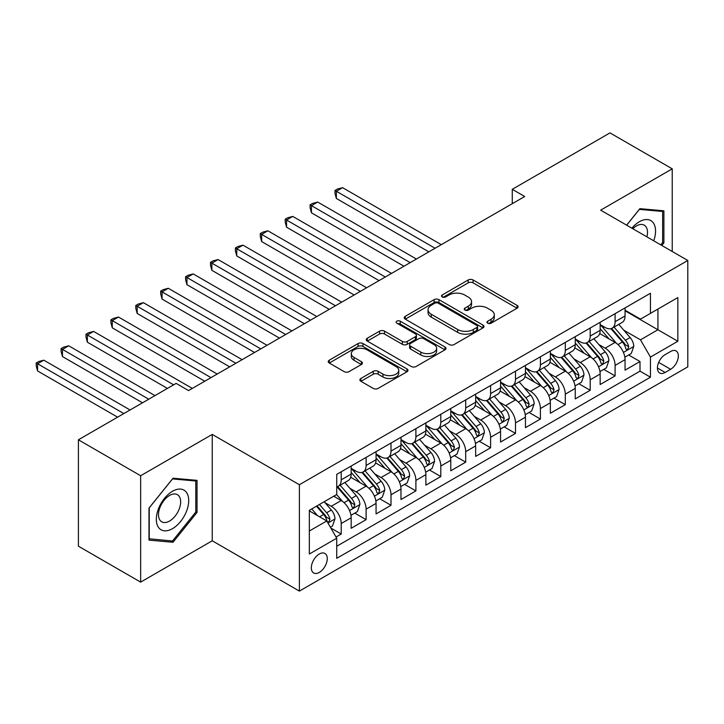 <?xml version="1.0" encoding="UTF-8"?>
<svg xmlns="http://www.w3.org/2000/svg" width="724" height="724" viewBox="0 0 724 724"><rect width="100%" height="100%" fill="white"/><g stroke="black" fill="none" stroke-linecap="round" stroke-linejoin="round"><path stroke-width="1.09" d="M487.686 323.194A2.416 1.394 0 0 0 491.107 323.194L517.072 308.198A3.457 1.991 0 0 0 518.085 306.786A3.457 1.991 0 0 0 517.072 305.374L473.08 279.98A3.457 1.991 0 0 0 468.193 279.98L442.228 294.976A2.416 1.394 0 0 0 441.513 295.962A2.416 1.394 0 0 0 442.228 296.949A2.416 1.394 0 0 0 445.649 296.949L449.007 295.003A11.059 6.389 0 0 1 464.654 295.003L468.319 297.121A11.059 6.389 0 0 1 471.559 301.637A11.059 6.389 0 0 1 468.319 306.152L464.953 308.098A2.416 1.394 0 0 0 464.247 309.085A2.416 1.394 0 0 0 464.953 310.071A2.416 1.394 0 0 0 468.374 310.071L471.74 308.125A11.059 6.389 0 0 1 487.379 308.125L491.044 310.243A11.059 6.389 0 0 1 494.284 314.759A11.059 6.389 0 0 1 491.044 319.275L487.686 321.221A2.416 1.394 0 0 0 486.971 322.207A2.416 1.394 0 0 0 487.686 323.194L487.686 321.221M319.302 572.413A11.267 6.507 120 0 0 326.66 562.485A11.267 6.507 120 0 0 324.931 553.462A11.267 6.507 120 0 0 319.302 554.014A11.267 6.507 120 0 0 311.935 563.942A11.267 6.507 120 0 0 313.664 572.974A11.267 6.507 120 0 0 319.302 572.413M360.905 378.471A3.457 1.991 0 0 0 359.891 379.883A3.457 1.991 0 0 0 360.905 381.295L373.249 388.417A3.457 1.991 0 0 0 378.136 388.417L406.969 371.765A3.457 1.991 0 0 0 407.983 370.353A3.457 1.991 0 0 0 406.969 368.941L362.977 343.547A3.457 1.991 0 0 0 358.09 343.547L329.257 360.199A3.457 1.991 0 0 0 328.243 361.611A3.457 1.991 0 0 0 329.257 363.014L344.162 371.629A3.457 1.991 0 0 0 349.049 371.629L361.394 364.498A3.457 1.991 0 0 0 362.407 363.086A3.457 1.991 0 0 0 361.394 361.674L354 357.412A9.249 5.34 0 0 1 351.294 353.638A9.249 5.34 0 0 1 356.995 348.706A9.249 5.34 0 0 1 367.077 349.864L396.037 366.579A9.249 5.34 0 0 1 398.743 370.353A9.249 5.34 0 0 1 393.032 375.285A9.249 5.34 0 0 1 382.96 374.127L378.136 371.34A3.457 1.991 0 0 0 373.249 371.34L360.905 378.471L360.905 381.295M212.232 434.418L140.646 475.74L78.4 439.803L78.4 546.186L140.646 582.123L212.232 540.792L299.383 591.101L299.383 484.727L212.232 434.418L212.232 540.792M672.234 251.49L672.234 168.837L600.658 210.159L687.8 260.477L299.383 484.727M672.234 168.837L609.988 132.899L512.266 189.317L512.266 203.688M78.4 439.803L176.131 383.385L188.584 390.571L524.71 196.503L512.266 189.317M449.251 344.534A3.457 1.991 0 0 0 454.138 344.534L482.98 327.882A3.457 1.991 0 0 0 483.994 326.47A3.457 1.991 0 0 0 482.98 325.058L438.988 299.664A3.457 1.991 0 0 0 434.101 299.664L405.259 316.316A3.457 1.991 0 0 0 404.245 317.727A3.457 1.991 0 0 0 405.259 319.139L449.251 344.534M397.793 323.719A2.416 1.394 0 0 1 400.254 324.053L400.254 321.185L444.979 347.004A3.457 1.991 0 0 1 445.984 348.416A3.457 1.991 0 0 1 444.979 349.828L416.137 366.471A3.457 1.991 0 0 1 411.25 366.471L367.258 341.076L367.258 338.253A3.457 1.991 0 0 0 366.244 339.665A3.457 1.991 0 0 0 367.258 341.076M367.258 338.253L379.602 331.13A3.457 1.991 0 0 1 384.489 331.13L402.327 341.429A3.457 1.991 0 0 0 407.214 341.429L415.404 336.705A3.457 1.991 0 0 0 416.418 335.293A3.457 1.991 0 0 0 415.404 333.882L396.833 323.157A2.416 1.394 0 0 1 396.118 322.171A2.416 1.394 0 0 1 397.612 320.877A2.416 1.394 0 0 1 400.254 321.185M336.045 537.018L341.212 534.031L330.877 528.067M324.995 502.682L331.248 506.293A14.082 8.136 60 0 1 341.212 523.543L351.167 517.787L351.167 528.285L366.109 519.66L354.778 513.117M349.9 488.311L356.145 491.913A14.082 8.136 60 0 1 366.109 509.162L376.064 503.415L376.064 513.913L391.005 505.289L379.675 498.746M374.797 473.93L381.05 477.541A14.082 8.136 60 0 1 391.005 494.791L400.969 489.044L400.969 499.533L415.902 490.908L404.58 484.365M399.693 459.559L405.947 463.161A14.082 8.136 60 0 1 415.902 480.419L425.866 474.663L425.866 485.161L440.807 476.537L429.477 469.994M424.59 445.179L430.843 448.789A14.082 8.136 60 0 1 440.807 466.039L450.762 460.292L450.762 470.781L465.704 462.156L454.373 455.622M449.495 430.807L455.74 434.418A14.082 8.136 60 0 1 465.704 451.667L475.659 445.912L475.659 456.41L490.601 447.785L479.27 441.242M474.392 416.427L480.646 420.038A14.082 8.136 60 0 1 490.601 437.287L500.565 431.54L500.565 442.038L515.497 433.414L504.176 426.87M499.289 402.055L505.542 405.666A14.082 8.136 60 0 1 515.497 422.916L525.461 417.169L525.461 427.658L540.403 419.033L529.072 412.49M524.185 387.684L530.439 391.286A14.082 8.136 60 0 1 540.403 408.544L550.358 402.788L550.358 413.286L565.299 404.662L553.969 398.119M549.091 373.303L555.335 376.914A14.082 8.136 60 0 1 565.299 394.164L575.254 388.417L575.254 398.906L590.196 390.281L578.865 383.747M573.987 358.932L580.241 362.543A14.082 8.136 60 0 1 590.196 379.792L600.16 374.037L600.16 384.534L615.092 375.91L615.092 365.412A14.082 8.136 -120 0 0 605.137 348.163L598.884 344.552M603.771 369.367L615.092 375.91M351.167 517.787A14.082 8.136 -120 0 0 341.212 500.537L333.737 496.23M376.064 503.415A14.082 8.136 -120 0 0 366.109 486.166L350.715 477.279M400.969 489.044A14.082 8.136 -120 0 0 391.005 471.795L375.611 462.898M425.866 474.663A14.082 8.136 -120 0 0 415.902 457.414L400.508 448.527M450.762 460.292A14.082 8.136 -120 0 0 440.807 443.043L425.404 434.147M475.659 445.912A14.082 8.136 -120 0 0 465.704 428.662L450.301 419.775M500.565 431.54A14.082 8.136 -120 0 0 490.601 414.291L475.206 405.404M525.461 417.169A14.082 8.136 -120 0 0 515.497 399.91L500.103 391.023M550.358 402.788A14.082 8.136 -120 0 0 540.403 385.539L525 376.652M575.254 388.417A14.082 8.136 -120 0 0 565.299 371.168L549.896 362.272M600.16 374.037A14.082 8.136 -120 0 0 590.196 356.787L574.802 347.9M670.623 351.475L665.139 354.633A10.914 6.299 120 0 0 658.007 364.253A10.914 6.299 120 0 0 659.682 372.996A10.914 6.299 120 0 0 665.139 372.462L670.623 369.294A10.914 6.299 120 0 0 677.755 359.674A10.914 6.299 120 0 0 676.08 350.932A10.914 6.299 120 0 0 670.623 351.475M299.383 591.101L687.8 366.851L687.8 260.477M309.338 531.018L326.768 520.954L336.723 538.204L336.723 558.331L650.451 377.204L650.451 357.077L640.496 339.827L623.78 330.18M336.723 538.204L309.338 554.014L309.338 510.311L336.723 494.501L336.723 474.374L650.451 293.247L650.451 313.374L677.845 297.564L677.845 341.266L650.451 357.077M351.167 468.338L356.145 471.215A14.082 8.136 60 0 0 363.195 471.912L373.15 466.166A14.082 8.136 -120 0 0 376.064 459.713L376.064 451.667M376.064 453.966L381.05 456.844A14.082 8.136 60 0 0 388.091 457.541L398.046 451.785A14.082 8.136 -120 0 0 400.969 445.341L400.969 437.287M400.969 439.586L405.947 442.464A14.082 8.136 60 0 0 412.988 443.16L422.952 437.414A14.082 8.136 -120 0 0 425.866 430.961L425.866 422.916M425.866 425.214L430.843 428.092A14.082 8.136 60 0 0 437.884 428.789L447.848 423.033A14.082 8.136 -120 0 0 450.762 416.59L450.762 408.535M450.762 410.843L455.74 413.712A14.082 8.136 60 0 0 462.79 414.409L472.745 408.662A14.082 8.136 -120 0 0 475.659 402.218L475.659 394.164M475.659 396.462L480.646 399.34A14.082 8.136 60 0 0 487.686 400.037L497.641 394.29A14.082 8.136 -120 0 0 500.565 387.838L500.565 379.792M500.565 382.091L505.542 384.96A14.082 8.136 60 0 0 512.583 385.666L522.547 379.91A14.082 8.136 -120 0 0 525.461 373.466L525.461 365.412M525.461 367.711L530.439 370.588A14.082 8.136 60 0 0 537.48 371.285L547.444 365.539A14.082 8.136 -120 0 0 550.358 359.086L550.358 351.04M550.358 353.339L555.335 356.217A14.082 8.136 60 0 0 562.385 356.914L572.34 351.158A14.082 8.136 -120 0 0 575.254 344.714L575.254 336.66M575.254 338.968L580.241 341.837A14.082 8.136 60 0 0 587.282 342.533L597.237 336.787A14.082 8.136 -120 0 0 600.16 330.334L600.16 322.289M336.723 546.258L639.998 371.168L639.998 361.529L625.056 370.154L625.056 359.665A14.082 8.136 -120 0 0 615.092 342.416L599.698 333.52M600.16 324.587L605.137 327.465A14.082 8.136 -120 0 0 612.178 328.162A14.082 8.136 -120 0 0 615.092 321.709L615.092 313.664M612.178 328.162L622.142 322.415A14.082 8.136 -120 0 0 625.056 315.963L625.056 307.917M341.212 471.786L341.212 479.84A14.082 8.136 60 0 1 338.289 486.284A14.082 8.136 60 0 1 336.723 486.854M338.289 486.284L348.253 480.537A14.082 8.136 -120 0 0 351.167 474.093L351.167 466.039M366.109 457.414L366.109 465.469A14.082 8.136 60 0 1 363.195 471.912M391.005 443.043L391.005 451.088A14.082 8.136 60 0 1 388.091 457.541M415.902 428.662L415.902 436.717A14.082 8.136 60 0 1 412.988 443.16M440.807 414.291L440.807 422.336A14.082 8.136 60 0 1 437.884 428.789M465.704 399.91L465.704 407.965A14.082 8.136 60 0 1 462.79 414.409M490.601 385.539L490.601 393.594A14.082 8.136 60 0 1 487.686 400.037M515.497 371.168L515.497 379.213A14.082 8.136 60 0 1 512.583 385.666M540.403 356.787L540.403 364.842A14.082 8.136 60 0 1 537.48 371.285M565.299 342.416L565.299 350.461A14.082 8.136 60 0 1 562.385 356.914M590.196 328.035L590.196 336.09A14.082 8.136 60 0 1 587.282 342.533M590.196 379.792L590.196 390.281M565.299 394.164L565.299 404.662M540.403 408.544L540.403 419.033M515.497 422.916L515.497 433.414M490.601 437.287L490.601 447.785M465.704 451.667L465.704 462.156M440.807 466.039L440.807 476.537M415.902 480.419L415.902 490.908M391.005 494.791L391.005 505.289M366.109 509.162L366.109 519.66M341.212 523.543L341.212 534.031M326.768 520.954L309.338 510.891M640.496 339.827L657.926 329.764L657.926 309.067L677.845 297.564M625.056 310.786L677.845 341.266M625.056 310.216L640.496 319.13L650.451 313.374M140.646 475.74L140.646 582.123M628.667 354.995L639.998 361.529M639.998 371.168L650.451 377.204M661.799 245.463L663.899 242.857L663.899 210.82L639.871 208.675L626.622 225.155M148.99 540.131L173.018 542.276L197.046 512.393L197.046 480.356L173.018 478.211L148.99 508.094L148.99 540.131M662.65 242.133L663.899 242.857M195.797 511.669L197.046 512.393M170.484 540.819L173.018 542.276M488.655 323.538L491.044 322.153A11.059 6.389 0 0 0 494.284 317.637L494.284 314.759M471.559 301.637L471.559 304.514A11.059 6.389 0 0 1 468.319 309.03L465.921 310.415M517.026 308.225L473.08 282.858A3.457 1.991 0 0 0 468.193 282.858L443.197 297.293M482.935 327.909L438.988 302.542A3.457 1.991 0 0 0 434.101 302.542L405.304 319.166M476.872 327.456A2.416 1.394 0 0 0 477.578 326.47A2.416 1.394 0 0 0 476.872 325.483L438.255 303.193A2.416 1.394 0 0 0 434.834 303.193L431.287 305.238A11.059 6.389 0 0 0 428.047 309.754A11.059 6.389 0 0 0 431.287 314.27L457.686 329.511A11.059 6.389 0 0 0 473.324 329.511L476.872 327.456L476.872 330.334A2.416 1.394 0 0 0 477.578 329.348L477.578 326.47M428.047 309.754L428.047 312.623A11.059 6.389 0 0 0 431.287 317.139L431.287 314.27M476.872 330.334L473.324 332.379A11.059 6.389 0 0 1 457.686 332.379L431.287 317.139M367.303 341.104L379.602 334.008L379.602 331.13M416.418 335.293L416.418 338.162A3.457 1.991 0 0 1 415.404 339.574L407.214 344.307A3.457 1.991 0 0 1 402.327 344.307L384.489 334.008A3.457 1.991 0 0 0 379.602 334.008M400.254 324.053L444.934 349.855M420.843 352.117A9.249 5.34 0 0 0 430.916 353.276A9.249 5.34 0 0 0 436.626 348.344A9.249 5.34 0 0 0 433.92 344.57L423.712 338.678A3.457 1.991 0 0 0 418.825 338.678L410.635 343.402A3.457 1.991 0 0 0 409.621 344.814A3.457 1.991 0 0 0 410.635 346.226L420.843 352.117L420.843 354.995A9.249 5.34 0 0 0 430.916 356.154A9.249 5.34 0 0 0 436.626 351.221L436.626 348.344M409.621 344.814L409.621 347.692A3.457 1.991 0 0 0 410.635 349.104L410.635 346.226M420.843 354.995L410.635 349.104M398.743 370.353L398.743 373.231A9.249 5.34 0 0 1 393.032 378.163A9.249 5.34 0 0 1 382.96 377.005L378.136 374.218A3.457 1.991 0 0 0 373.249 374.218L360.95 381.322M351.294 353.638L351.294 356.507A9.249 5.34 0 0 0 354 360.281L354 357.412M361.348 364.525L354 360.281M406.924 371.792L362.977 346.425A3.457 1.991 0 0 0 358.09 346.425L329.302 363.041M624.848 357.194L631.283 353.484L633.771 346.298A9.331 5.385 -120 0 0 630.133 337.538L618.758 324.361M616.477 343.321L602.983 327.701A26.933 15.548 -120 0 0 600.16 324.741M609.083 338.941L601.535 330.207A22.363 12.905 -120 0 0 600.16 328.705M441.305 244.667L342.579 187.67L336.352 191.263L336.352 198.448L428.852 251.852M610.911 328.669L622.414 341.99A9.331 5.385 60 0 1 625.744 348.416L626.423 349.52L627.681 349.348L628.731 346.696A9.331 5.385 -120 0 0 625.4 340.262L614.024 327.094M611.59 328.452L623.952 342.769A4.751 2.742 60 0 1 625.147 344.624L628.731 346.696M336.352 198.448L334.986 193.344L334.986 190.466L435.079 248.26M334.986 190.466L337.474 189.027L342.579 187.67M653.718 240.793A22.887 13.213 120 0 0 639.373 221.734A22.887 13.213 120 0 0 631.88 228.187M646.894 236.857A15.666 9.05 120 0 0 644.26 225.155A15.666 9.05 120 0 0 636.423 225.924A15.666 9.05 120 0 0 632.803 228.721M626.667 225.182L639.373 209.381L662.65 211.462L662.65 242.504L660.759 244.857M661.112 210.566L662.65 211.462M186.539 511.207A22.887 13.213 120 0 0 180.611 489.098A22.887 13.213 120 0 0 158.502 508.701A22.887 13.213 120 0 0 164.429 530.81A22.887 13.213 120 0 0 186.539 511.207M179.172 509.108A15.666 9.05 120 0 0 177.407 494.682A15.666 9.05 120 0 0 159.977 507.397A15.666 9.05 120 0 0 161.742 521.823A15.666 9.05 120 0 0 179.172 509.108M149.244 538.918L149.244 507.877L172.52 478.917L195.797 480.998L195.797 512.04L172.52 541L148.99 538.774M194.258 480.103L195.797 480.998M599.943 371.575L606.377 367.855L608.866 360.67A9.331 5.385 -120 0 0 605.237 351.909L593.861 338.742M591.58 357.701L578.087 342.081A26.933 15.548 -120 0 0 575.254 339.122M584.178 353.312L576.639 344.579A22.363 12.905 -120 0 0 575.254 343.076M416.4 259.038L317.682 202.041L311.456 205.634L311.456 212.82L403.956 266.224M586.015 343.04L597.517 356.362A9.331 5.385 60 0 1 600.848 362.796L601.526 363.901L602.784 363.719L603.834 361.068A9.331 5.385 -120 0 0 600.504 354.642L589.128 341.466M586.684 342.823L599.056 357.14A4.751 2.742 60 0 1 600.25 358.995L603.834 361.068M311.456 212.82L310.089 207.716L310.089 204.847L410.182 262.631M310.089 204.847L312.578 203.408L317.682 202.041M575.046 385.946L581.481 382.236L583.969 375.041A9.331 5.385 -120 0 0 580.34 366.281L568.964 353.113M566.684 372.073L553.19 356.452A26.933 15.548 -120 0 0 550.358 353.493M559.281 367.692L551.733 358.95A22.363 12.905 -120 0 0 550.358 357.448M391.503 273.41L292.786 216.413L286.559 220.006L286.559 227.2L379.05 280.604M561.109 357.421L572.621 370.742A9.331 5.385 60 0 1 575.942 377.168L576.621 378.272L577.888 378.1L578.938 375.439A9.331 5.385 -120 0 0 575.607 369.014L564.231 355.846M561.788 357.204L574.15 371.512A4.751 2.742 60 0 1 575.354 373.376L578.938 375.439M286.559 227.2L285.184 222.096L285.184 219.218L385.277 277.002M285.184 219.218L287.681 217.779L292.786 216.413M550.149 400.327L556.584 396.607L559.073 389.422A9.331 5.385 -120 0 0 555.435 380.661L544.059 367.484M541.787 386.453L528.294 370.833A26.933 15.548 -120 0 0 525.461 367.864M534.384 382.064L526.837 373.331A22.363 12.905 -120 0 0 525.461 371.828M366.606 287.79L267.88 230.793L261.654 234.386L261.654 241.572L354.154 294.976M536.212 371.792L547.724 385.114A9.331 5.385 60 0 1 551.045 391.539L551.724 392.652L552.982 392.471L554.032 389.82A9.331 5.385 -120 0 0 550.711 383.394L539.335 370.217M536.891 371.575L549.254 385.892A4.751 2.742 60 0 1 550.448 387.747L554.032 389.82M261.654 241.572L260.287 236.467L260.287 233.599L360.38 291.383M260.287 233.599L262.776 232.16L267.88 230.793M525.253 414.698L531.688 410.988L534.176 403.793A9.331 5.385 -120 0 0 530.538 395.033L519.162 381.865M516.882 400.825L503.397 385.204A26.933 15.548 -120 0 0 500.565 382.245M509.488 396.444L501.94 387.702A22.363 12.905 -120 0 0 500.565 386.2M341.71 302.161L242.983 245.164L236.757 248.757L236.757 255.952L329.257 309.347M511.316 386.163L522.819 399.494A9.331 5.385 60 0 1 526.149 405.92L526.828 407.024L528.086 406.843L529.135 404.191A9.331 5.385 -120 0 0 525.805 397.766L514.429 384.598M511.995 385.946L524.357 400.263A4.751 2.742 60 0 1 525.552 402.128L529.135 404.191M236.757 255.952L235.391 250.848L235.391 247.97L335.483 305.754M235.391 247.97L237.879 246.531L242.983 245.164M500.356 429.07L506.782 425.359L509.271 418.173A9.331 5.385 -120 0 0 505.642 409.413L494.266 396.236M491.985 415.196L478.492 399.576A26.933 15.548 -120 0 0 475.659 396.616M484.582 410.816L477.044 402.082A22.363 12.905 -120 0 0 475.659 400.58M316.804 316.542L218.087 259.545L211.861 263.138L211.861 270.324L304.361 323.728M486.419 400.544L497.922 413.866A9.331 5.385 60 0 1 501.252 420.291L501.931 421.404L503.189 421.223L504.239 418.572A9.331 5.385 -120 0 0 500.908 412.137L489.533 398.969M487.089 400.327L499.46 414.644A4.751 2.742 60 0 1 500.655 416.499L504.239 418.572M211.861 270.324L210.494 265.219L210.494 262.341L310.587 320.135M210.494 262.341L212.983 260.912L218.087 259.545M475.451 443.45L481.885 439.73L484.374 432.545A9.331 5.385 -120 0 0 480.745 423.784L469.369 410.617M467.089 429.576L453.595 413.956A26.933 15.548 -120 0 0 450.762 410.997M459.686 425.196L452.138 416.454A22.363 12.905 -120 0 0 450.762 414.952M291.908 330.913L193.19 273.916L186.964 277.509L186.964 284.695L279.464 338.099M461.514 414.915L473.025 428.237A9.331 5.385 60 0 1 476.347 434.672L477.026 435.776L478.293 435.595L479.342 432.943A9.331 5.385 -120 0 0 476.012 426.517L464.636 413.341M462.193 414.698L474.555 429.015A4.751 2.742 60 0 1 475.759 430.88L479.342 432.943M186.964 284.695L185.588 279.591L185.588 276.722L285.681 334.506M185.588 276.722L188.086 275.283L193.19 273.916M450.554 457.821L456.989 454.111L459.478 446.925A9.331 5.385 -120 0 0 455.839 438.156L444.464 424.988M442.192 443.948L428.699 428.327A26.933 15.548 -120 0 0 425.866 425.368M434.789 439.568L427.241 430.834A22.363 12.905 -120 0 0 425.866 429.332M267.011 345.285L168.285 288.288L162.067 291.89L162.067 299.075L254.558 352.479M436.617 429.296L448.129 442.617A9.331 5.385 60 0 1 451.45 449.043L452.129 450.147L453.396 449.975L454.437 447.314A9.331 5.385 -120 0 0 451.115 440.889L439.739 427.721M437.296 429.079L449.658 443.387A4.751 2.742 60 0 1 450.853 445.251L454.437 447.314M162.067 299.075L160.692 293.971L160.692 291.093L260.785 348.887M160.692 291.093L163.181 289.654L168.285 288.288M425.658 472.202L432.092 468.482L434.581 461.297A9.331 5.385 -120 0 0 430.943 452.536L419.567 439.359M417.286 458.328L403.802 442.708A26.933 15.548 -120 0 0 400.969 439.739M409.893 453.939L402.345 445.206A22.363 12.905 -120 0 0 400.969 443.703M242.115 359.665L143.388 302.668L137.162 306.261L137.162 313.447L229.662 366.851M411.721 443.667L423.223 456.989A9.331 5.385 60 0 1 426.554 463.423L427.232 464.527L428.49 464.346L429.54 461.695A9.331 5.385 -120 0 0 426.219 455.269L414.834 442.093M412.399 443.45L424.762 457.767A4.751 2.742 60 0 1 425.956 459.622L429.54 461.695M137.162 313.447L135.795 308.343L135.795 305.474L235.888 363.258M135.795 305.474L138.284 304.035L143.388 302.668M400.761 486.573L407.196 482.863L409.675 475.668A9.331 5.385 -120 0 0 406.046 466.908L394.671 453.74M392.39 472.7L378.896 457.079A26.933 15.548 -120 0 0 376.064 454.12M384.996 468.319L377.448 459.577A22.363 12.905 -120 0 0 376.064 458.075M217.209 374.037L118.492 317.04L112.265 320.632L112.265 327.827L204.765 381.222M386.824 458.048L398.327 471.369A9.331 5.385 60 0 1 401.657 477.795L402.336 478.899L403.594 478.727L404.644 476.066A9.331 5.385 -120 0 0 401.313 469.641L389.937 456.473M387.494 457.83L399.865 472.139A4.751 2.742 60 0 1 401.06 474.003L404.644 476.066M112.265 327.827L110.899 322.723L110.899 319.845L210.992 377.629M110.899 319.845L113.387 318.406L118.492 317.04M375.856 500.954L382.29 497.234L384.779 490.048A9.331 5.385 -120 0 0 381.15 481.288L369.774 468.111M367.493 487.08L354 471.46A26.933 15.548 -120 0 0 351.167 468.491M360.09 482.691L352.543 473.958A22.363 12.905 -120 0 0 351.167 472.455M192.312 388.417L93.595 331.42L87.369 335.013L87.369 342.199L167.416 388.417M361.919 472.419L373.43 485.741A9.331 5.385 60 0 1 376.752 492.166L377.43 493.279L378.697 493.098L379.747 490.447A9.331 5.385 -120 0 0 376.417 484.012L365.041 470.844M362.597 472.202L374.96 486.519A4.751 2.742 60 0 1 376.163 488.374L379.747 490.447M87.369 342.199L85.993 337.094L85.993 334.216L173.642 384.824M85.993 334.216L88.491 332.787L93.595 331.42M350.959 515.325L357.394 511.606L359.882 504.42A9.331 5.385 -120 0 0 356.253 495.659L344.868 482.492M342.597 501.451L336.633 494.555M335.194 497.071L334.226 495.949M154.963 395.603L68.69 345.791L62.472 349.384L62.472 356.57L142.519 402.788M337.022 486.79L348.534 500.112A9.331 5.385 60 0 1 351.855 506.547L352.534 507.651L353.801 507.47L354.841 504.818A9.331 5.385 -120 0 0 351.52 498.393L340.144 485.216M337.701 486.573L350.063 500.89A4.751 2.742 60 0 1 351.267 502.755L354.841 504.818M62.472 356.57L61.097 351.475L61.097 348.597L148.746 399.196M61.097 348.597L63.585 347.158L68.69 345.791M330.379 527.208L332.497 525.986L334.986 518.8A9.331 5.385 -120 0 0 331.348 510.031L324.189 501.741M317.501 515.606L311.736 508.927M310.297 511.443L309.338 510.339M130.067 409.974L43.793 360.172L37.567 363.765L37.567 370.95L117.614 417.169M316.469 506.203L323.628 514.493A9.331 5.385 60 0 1 326.958 520.918L327.637 522.022L328.895 521.85L329.945 519.199A9.331 5.385 -120 0 0 326.624 512.764L319.456 504.474M317.049 505.868L325.167 515.271A4.751 2.742 60 0 1 326.361 517.126L329.945 519.199M37.567 370.95L36.2 365.846L36.2 362.968L123.84 413.567M36.2 362.968L38.689 361.529L43.793 360.172M331.248 506.293L341.212 500.537M356.145 491.913L366.109 486.166M381.05 477.541L391.005 471.795M405.947 463.161L415.902 457.414M430.843 448.789L440.807 443.043M455.74 434.418L465.704 428.662M480.646 420.038L490.601 414.291M505.542 405.666L515.497 399.91M530.439 391.286L540.403 385.539M555.335 376.914L565.299 371.168M580.241 362.543L590.196 356.787M605.137 348.163L615.092 342.416M615.092 321.709L625.056 315.963M341.212 479.84L351.167 474.093M366.109 465.469L376.064 459.713M391.005 451.088L400.969 445.341M415.902 436.717L425.866 430.961M440.807 422.336L450.762 416.59M465.704 407.965L475.659 402.218M490.601 393.594L500.565 387.838M515.497 379.213L525.461 373.466M540.403 364.842L550.358 359.086M565.299 350.461L575.254 344.714M590.196 336.09L600.16 330.334M615.092 365.412L625.056 359.665M658.677 362.398L670.623 369.294M657.419 368L665.139 372.462M491.044 322.153L491.044 319.275M464.953 310.071L464.953 308.098M468.319 309.03L468.319 306.152M442.228 296.949L442.228 294.976M468.193 282.858L468.193 279.98M473.08 282.858L473.08 279.98M517.072 308.198L517.072 305.374M405.259 319.139L405.259 316.316M434.101 302.542L434.101 299.664M438.988 302.542L438.988 299.664M482.98 327.882L482.98 325.058M457.686 332.379L457.686 329.511M473.324 332.379L473.324 329.511M384.489 334.008L384.489 331.13M402.327 344.307L402.327 341.429M407.214 344.307L407.214 341.429M415.404 339.574L415.404 336.705M444.979 349.828L444.979 347.004M373.249 374.218L373.249 371.34M378.136 374.218L378.136 371.34M382.96 377.005L382.96 374.127M361.394 364.498L361.394 361.674M329.257 363.014L329.257 360.199M358.09 346.425L358.09 343.547M362.977 346.425L362.977 343.547M406.969 371.765L406.969 368.941M623.418 352.416L633.708 346.479M602.983 327.701L604.269 326.967M625.4 340.262L630.133 337.538M617.97 344.561L622.414 341.99M598.522 366.787L608.812 360.851M578.087 342.081L579.372 341.339M600.504 354.642L605.237 351.909M593.065 358.932L597.517 356.362M573.625 381.159L583.906 375.222M553.19 356.452L554.475 355.71M575.607 369.014L580.34 366.281M568.168 373.312L572.621 370.742M548.729 395.539L559.009 389.603M528.294 370.833L529.57 370.091M550.711 383.394L555.435 380.661M543.271 387.684L547.724 385.114M523.832 409.911L534.113 403.974M503.397 385.204L504.673 384.462M525.805 397.766L530.538 395.033M518.375 402.055L522.819 399.494M498.926 424.291L509.216 418.354M478.492 399.576L479.777 398.843M500.908 412.137L505.642 409.413M493.469 416.436L497.922 413.866M474.03 438.663L484.311 432.726M453.595 413.956L454.88 413.214M476.012 426.517L480.745 423.784M468.573 430.807L473.025 428.237M449.133 453.043L459.414 447.097M428.699 428.327L429.975 427.585M451.115 440.889L455.839 438.156M443.676 445.188L448.129 442.617M424.237 467.414L434.518 461.478M403.802 442.708L405.078 441.966M426.219 455.269L430.943 452.536M418.78 459.559L423.223 456.989M399.331 481.786L409.621 475.849M378.896 457.079L380.181 456.337M401.313 469.641L406.046 466.908M393.874 473.939L398.327 471.369M374.435 496.166L384.725 490.229M354 471.46L355.285 470.718M376.417 484.012L381.15 481.288M368.978 488.311L373.43 485.741M349.538 510.538L359.819 504.601M351.52 498.393L356.253 495.659M344.081 502.682L348.534 500.112M327.954 523L334.922 518.981M326.624 512.764L331.348 510.031M319.601 516.818L323.628 514.493"/></g></svg>
